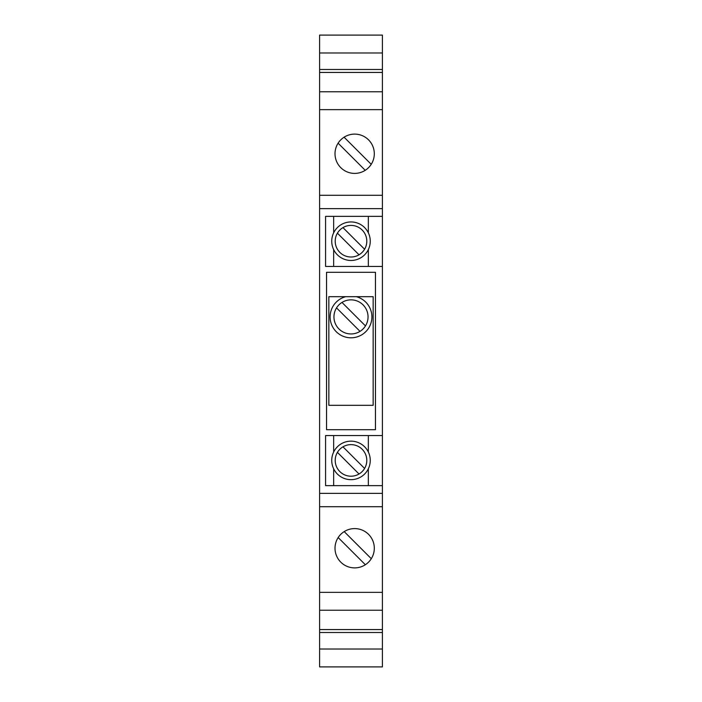 <?xml version="1.0" encoding="UTF-8"?>
<svg xmlns="http://www.w3.org/2000/svg" width="702" height="702" viewBox="0 0 702 702"><rect width="100%" height="100%" fill="white"/><g stroke="black" fill="none" stroke-linecap="round" stroke-linejoin="round"><path stroke-width="1.05" d="M319.603 72.438L382.397 72.438L382.397 35.1L319.603 35.1L319.603 632.511L382.397 632.511L382.397 592.356L319.603 592.356M382.397 632.511L382.397 666.9L319.603 666.9L319.603 632.511M382.397 72.438L382.397 109.644L319.603 109.644M319.603 195.296L382.397 195.296L382.397 109.644M382.397 195.296L382.397 208.634L319.603 208.634M319.603 506.704L382.397 506.704L382.397 208.634M382.397 506.704L382.397 592.356M382.397 266.435L325.57 266.435L325.57 216.356L382.397 216.356M368.339 216.356L368.339 232.81M382.397 649.025L319.603 649.025M319.603 629.562L382.397 629.562M375.465 272.297L375.465 429.703L326.535 429.703L326.535 272.297L375.465 272.297L326.535 272.297L326.535 429.703L375.465 429.703L375.465 272.297M382.397 435.565L325.57 435.565L325.57 485.644L382.397 485.644M382.397 493.366L319.603 493.366M373.148 296.683L373.148 405.317L328.852 405.317L328.852 296.683L373.148 296.683M356.265 296.683A20.902 20.902 0 0 1 368.146 328.852A20.902 20.902 0 0 1 333.854 328.852A20.902 20.902 0 0 1 345.735 296.683M355.414 333.371A17.05 17.05 0 0 1 334.538 321.314A17.05 17.05 0 0 1 346.586 300.438A17.05 17.05 0 0 1 367.462 312.495A17.05 17.05 0 0 1 355.414 333.371M336.53 307.888L360.021 331.37M365.47 325.921L341.979 302.439M333.661 452.009L333.661 435.565M333.661 485.644L333.661 468.804M351 476.202A15.795 15.795 0 0 1 335.705 456.484A15.795 15.795 0 0 1 366.795 460.407A15.795 15.795 0 0 1 351 476.202M351 441.146A19.261 19.261 0 0 0 331.739 460.407A19.261 19.261 0 0 0 351 479.668A19.261 19.261 0 0 0 370.261 460.407A19.261 19.261 0 0 0 351 441.146M368.339 452.009L368.339 435.565M368.339 485.644L368.339 468.804M342.155 447.323L341.269 447.973M341.128 448.078L340.233 448.85M340.093 448.982L339.259 449.85M338.048 451.36L337.1 452.904M342.962 446.814L364.592 468.445M382.397 610.231L319.603 610.231M354.659 567.892A19.647 19.647 0 0 0 371.858 538.741A19.647 19.647 0 0 0 335.012 548.244A19.647 19.647 0 0 0 354.659 567.892M344.208 531.607L371.297 558.695M365.347 564.733L338.171 537.557M382.397 52.975L319.603 52.975M319.603 69.489L382.397 69.489M382.397 91.769L319.603 91.769M354.659 173.403A19.647 19.647 0 0 1 338.101 143.182A19.647 19.647 0 0 1 374.306 153.756A19.647 19.647 0 0 1 354.659 173.403M365.233 170.314L338.101 143.182A19.647 19.647 0 0 1 344.094 137.197L371.226 164.321M368.339 249.605L368.339 266.435M333.661 266.435L333.661 249.605M333.661 232.81L333.661 216.356M337.408 233.169L359.038 254.8M342.155 228.124L341.269 228.764M341.128 228.878L340.233 229.651M340.093 229.782L339.259 230.642M338.048 232.16L337.1 233.705M342.962 227.606L364.592 249.245M359.292 254.65L360.731 253.641M361.565 252.948L362.434 252.106M362.557 251.965L363.855 250.386M366.795 241.207A15.795 15.795 0 0 1 351 257.002A15.795 15.795 0 0 1 335.205 241.207A15.795 15.795 0 0 1 351 225.412A15.795 15.795 0 0 1 366.795 241.207M359.292 473.859L360.731 472.85M361.565 472.148L362.434 471.305M362.557 471.174L363.855 469.585M337.408 452.369L359.038 474.008M351 221.946A19.261 19.261 0 0 0 332.625 246.981A19.261 19.261 0 0 0 370.261 241.207A19.261 19.261 0 0 0 351 221.946"/></g></svg>
